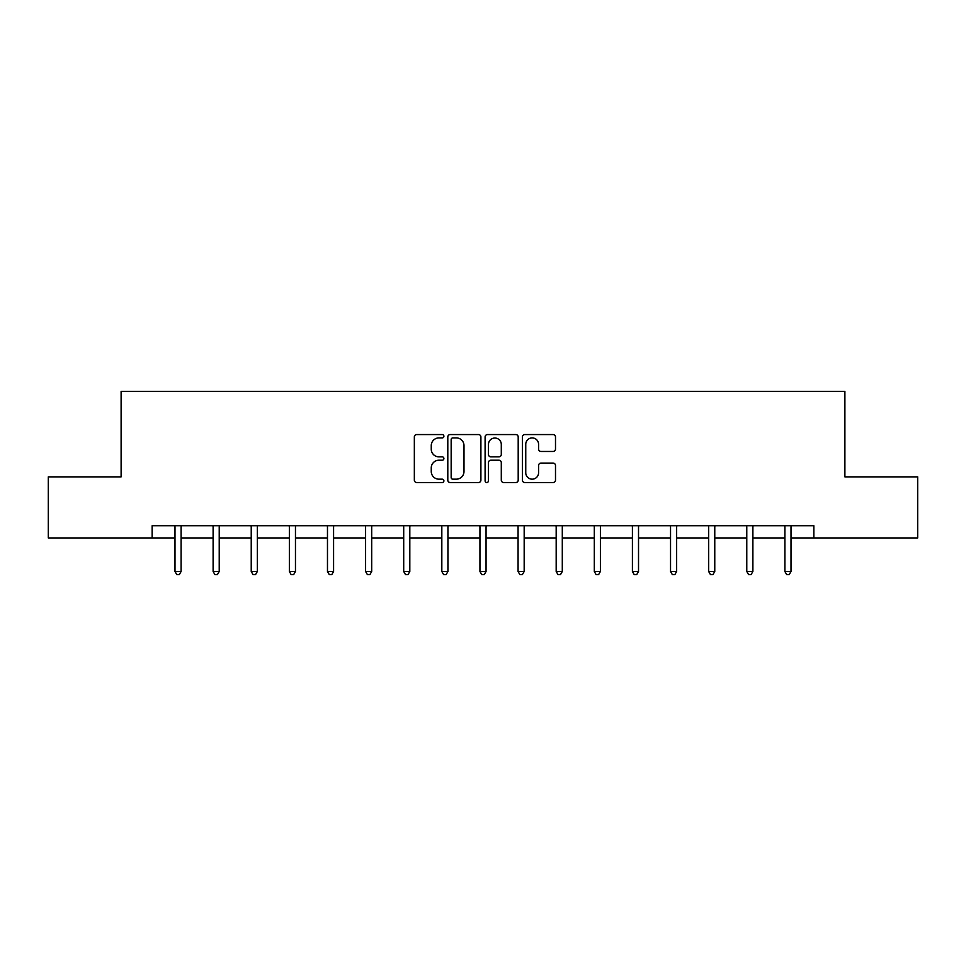 <?xml version="1.0" encoding="UTF-8"?>
<svg xmlns="http://www.w3.org/2000/svg" width="966" height="966" viewBox="0 0 966 966"><rect width="100%" height="100%" fill="white"/><g stroke="black" fill="none" stroke-linecap="round" stroke-linejoin="round"><path stroke-width="1.45" d="M443.901 436.234A1.678 1.678 0 0 0 442.223 434.555L416.744 434.555A2.403 2.403 0 0 0 414.342 436.958L414.342 480.126A2.403 2.403 0 0 0 416.744 482.529L442.223 482.529A1.678 1.678 0 0 0 443.901 480.851A1.678 1.678 0 0 0 442.223 479.172L438.926 479.172A7.68 7.68 0 0 1 431.259 471.493L431.259 467.894A7.68 7.68 0 0 1 438.926 460.214L442.223 460.214A1.678 1.678 0 0 0 443.901 458.536A1.678 1.678 0 0 0 442.223 456.858L438.926 456.858A7.68 7.68 0 0 1 431.259 449.19L431.259 445.592A7.68 7.68 0 0 1 438.926 437.912L442.223 437.912A1.678 1.678 0 0 0 443.901 436.234M553.095 451.46A2.403 2.403 0 0 0 555.498 449.069L555.498 436.958A2.403 2.403 0 0 0 553.095 434.555L524.792 434.555A2.403 2.403 0 0 0 522.401 436.958L522.401 480.126A2.403 2.403 0 0 0 524.792 482.529L553.095 482.529A2.403 2.403 0 0 0 555.498 480.126L555.498 465.491A2.403 2.403 0 0 0 553.095 463.1L540.984 463.1A2.403 2.403 0 0 0 538.581 465.491L538.581 472.748A6.412 6.412 0 0 1 532.169 479.172A6.412 6.412 0 0 1 525.758 472.748L525.758 444.324A6.412 6.412 0 0 1 532.169 437.912A6.412 6.412 0 0 1 538.581 444.324L538.581 449.069A2.403 2.403 0 0 0 540.984 451.46L553.095 451.46M152.145 537.953L48.3 537.953L48.3 476.866L121.112 476.866L121.112 391.339L844.888 391.339L844.888 476.866L917.7 476.866L917.7 537.953L813.855 537.953L813.855 525.733L152.145 525.733L152.145 537.953L174.991 537.953M480.899 436.958A2.403 2.403 0 0 0 478.508 434.555L450.204 434.555A2.403 2.403 0 0 0 447.801 436.958L447.801 480.126A2.403 2.403 0 0 0 450.204 482.529L478.508 482.529A2.403 2.403 0 0 0 480.899 480.126L480.899 436.958M487.492 434.555L515.796 434.555A2.403 2.403 0 0 1 518.199 436.958L518.199 480.126A2.403 2.403 0 0 1 515.796 482.529L503.684 482.529A2.403 2.403 0 0 1 501.294 480.126L501.294 462.617A2.403 2.403 0 0 0 498.891 460.214L490.861 460.214A2.403 2.403 0 0 0 488.458 462.617L488.458 480.851A1.678 1.678 0 0 1 486.779 482.529A1.678 1.678 0 0 1 485.101 480.851L485.101 436.958A2.403 2.403 0 0 1 487.492 434.555M181.101 537.953L213.112 537.953M219.222 537.953L251.232 537.953M257.342 537.953L289.353 537.953M295.463 537.953L327.474 537.953M333.584 537.953L365.595 537.953M371.693 537.953L403.703 537.953M409.813 537.953L441.824 537.953M447.934 537.953L479.945 537.953M486.055 537.953L518.066 537.953M524.176 537.953L556.187 537.953M562.297 537.953L594.307 537.953M600.405 537.953L632.416 537.953M638.526 537.953L670.537 537.953M676.647 537.953L708.658 537.953M714.768 537.953L746.778 537.953M752.888 537.953L784.899 537.953M791.009 537.953L813.855 537.953M452.837 437.912A1.678 1.678 0 0 0 451.158 439.59L451.158 477.494A1.678 1.678 0 0 0 452.837 479.172L456.314 479.172A7.68 7.68 0 0 0 463.994 471.493L463.994 445.592A7.68 7.68 0 0 0 456.314 437.912L452.837 437.912M501.294 444.445A6.412 6.412 0 0 0 494.87 438.033A6.412 6.412 0 0 0 488.458 444.445L488.458 454.467A2.403 2.403 0 0 0 490.861 456.858L498.891 456.858A2.403 2.403 0 0 0 501.294 454.467L501.294 444.445M181.427 525.733L181.282 526.096A2.439 2.439 0 0 0 181.101 527.013L181.101 571.474L174.991 571.474L174.991 527.013A2.439 2.439 0 0 0 174.822 526.096L174.677 525.733M181.101 571.474L179.278 574.661L176.826 574.661L174.991 571.474M219.548 525.733L219.403 526.096A2.439 2.439 0 0 0 219.222 527.013L219.222 571.474L213.112 571.474L213.112 527.013A2.439 2.439 0 0 0 212.943 526.096L212.798 525.733M219.222 571.474L217.386 574.661L214.947 574.661L213.112 571.474M257.668 525.733L257.524 526.096A2.439 2.439 0 0 0 257.342 527.013L257.342 571.474L251.232 571.474L251.232 527.013A2.439 2.439 0 0 0 251.051 526.096L250.906 525.733M257.342 571.474L255.507 574.661L253.068 574.661L251.232 571.474M295.777 525.733L295.632 526.096A2.439 2.439 0 0 0 295.463 527.013L295.463 571.474L289.353 571.474L289.353 527.013A2.439 2.439 0 0 0 289.172 526.096L289.027 525.733M295.463 571.474L293.628 574.661L291.189 574.661L289.353 571.474M333.898 525.733L333.753 526.096A2.439 2.439 0 0 0 333.584 527.013L333.584 571.474L327.474 571.474L327.474 527.013A2.439 2.439 0 0 0 327.293 526.096L327.148 525.733M333.584 571.474L331.749 574.661L329.309 574.661L327.474 571.474M372.019 525.733L371.874 526.096A2.439 2.439 0 0 0 371.693 527.013L371.693 571.474L365.595 571.474L365.595 527.013A2.439 2.439 0 0 0 365.414 526.096L365.269 525.733M371.693 571.474L369.869 574.661L367.418 574.661L365.595 571.474M410.139 525.733L409.995 526.096A2.439 2.439 0 0 0 409.813 527.013L409.813 571.474L403.703 571.474L403.703 527.013A2.439 2.439 0 0 0 403.534 526.096L403.39 525.733M409.813 571.474L407.99 574.661L405.539 574.661L403.703 571.474M448.26 525.733L448.115 526.096A2.439 2.439 0 0 0 447.934 527.013L447.934 571.474L441.824 571.474L441.824 527.013A2.439 2.439 0 0 0 441.655 526.096L441.51 525.733M447.934 571.474L446.099 574.661L443.66 574.661L441.824 571.474M486.381 525.733L486.236 526.096A2.439 2.439 0 0 0 486.055 527.013L486.055 571.474L479.945 571.474L479.945 527.013A2.439 2.439 0 0 0 479.764 526.096L479.619 525.733M486.055 571.474L484.22 574.661L481.78 574.661L479.945 571.474M524.49 525.733L524.345 526.096A2.439 2.439 0 0 0 524.176 527.013L524.176 571.474L518.066 571.474L518.066 527.013A2.439 2.439 0 0 0 517.885 526.096L517.74 525.733M524.176 571.474L522.34 574.661L519.901 574.661L518.066 571.474M562.61 525.733L562.466 526.096A2.439 2.439 0 0 0 562.297 527.013L562.297 571.474L556.187 571.474L556.187 527.013A2.439 2.439 0 0 0 556.005 526.096L555.861 525.733M562.297 571.474L560.461 574.661L558.01 574.661L556.187 571.474M600.731 525.733L600.586 526.096A2.439 2.439 0 0 0 600.405 527.013L600.405 571.474L594.307 571.474L594.307 527.013A2.439 2.439 0 0 0 594.126 526.096L593.981 525.733M600.405 571.474L598.582 574.661L596.131 574.661L594.307 571.474M638.852 525.733L638.707 526.096A2.439 2.439 0 0 0 638.526 527.013L638.526 571.474L632.416 571.474L632.416 527.013A2.439 2.439 0 0 0 632.247 526.096L632.102 525.733M638.526 571.474L636.691 574.661L634.251 574.661L632.416 571.474M676.973 525.733L676.828 526.096A2.439 2.439 0 0 0 676.647 527.013L676.647 571.474L670.537 571.474L670.537 527.013A2.439 2.439 0 0 0 670.368 526.096L670.223 525.733M676.647 571.474L674.811 574.661L672.372 574.661L670.537 571.474M715.094 525.733L714.949 526.096A2.439 2.439 0 0 0 714.768 527.013L714.768 571.474L708.658 571.474L708.658 527.013A2.439 2.439 0 0 0 708.476 526.096L708.332 525.733M714.768 571.474L712.932 574.661L710.493 574.661L708.658 571.474M753.202 525.733L753.057 526.096A2.439 2.439 0 0 0 752.888 527.013L752.888 571.474L746.778 571.474L746.778 527.013A2.439 2.439 0 0 0 746.597 526.096L746.452 525.733M752.888 571.474L751.053 574.661L748.614 574.661L746.778 571.474M791.323 525.733L791.178 526.096A2.439 2.439 0 0 0 791.009 527.013L791.009 571.474L784.899 571.474L784.899 527.013A2.439 2.439 0 0 0 784.718 526.096L784.573 525.733M791.009 571.474L789.174 574.661L786.722 574.661L784.899 571.474"/></g></svg>
